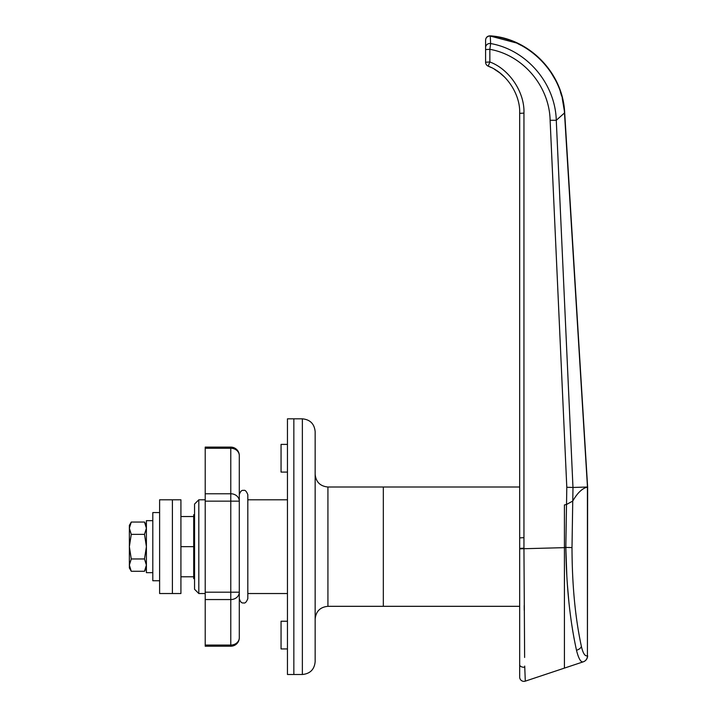 <?xml version="1.0" encoding="UTF-8"?>
<svg xmlns="http://www.w3.org/2000/svg" width="717" height="717" viewBox="0 0 717 717"><rect width="100%" height="100%" fill="white"/><g stroke="black" fill="none" stroke-linecap="round" stroke-linejoin="round"><path stroke-width="1.08" d="M302.368 418.827L293.845 418.827L293.845 674.5L287.454 674.5L287.454 418.827L293.845 418.827L293.845 674.5L302.368 674.5L302.368 418.827C310.129 419.588 314.387 423.846 315.148 431.607L315.148 661.71C314.387 669.481 310.129 673.738 302.368 674.5M198.815 593.533L194.558 589.275L194.558 504.051L198.815 499.794L198.815 593.533L205.214 593.533M327.929 487.004L383.326 487.004L383.326 606.322L327.929 606.322L327.929 487.004C320.167 486.251 315.91 481.985 315.148 474.224L315.148 431.607M287.454 472.091L281.055 472.091L281.055 444.397L287.454 444.397M287.454 648.93L281.055 648.93L281.055 621.236L287.454 621.236M315.148 587.142L315.148 619.103C315.91 611.341 320.167 607.075 327.929 606.322M519.682 614.845L519.682 636.149M194.558 514.707L193.707 514.707L193.707 578.619L194.558 578.619M519.682 487.004L383.326 487.004L383.326 606.322L519.682 606.322L519.682 609.423M519.682 676.588L519.682 113.358C520.47 94.16 506.247 72.82 488.214 66.161L491.19 67.515M519.682 486.52C519.682 475.837 519.682 475.837 519.682 486.52M519.682 470.737L519.682 113.358L523.948 113.107L523.948 548.711L524.629 657.453M587.42 487.022L572.982 487.461L572.766 501.031C577.427 492.893 582.329 488.241 587.474 487.085L564.485 112.963C562.917 73.645 529.558 39.05 490.258 36.056L490.634 43.549C526.932 49.957 555.29 83.62 556.275 120.286L572.973 487.461L566.797 487.273L550.118 120.286C549.428 86.461 523.285 55.209 489.854 49.321L485.597 49.572L485.597 40.161A4.257 4.123 180 0 1 490.258 36.056L515.926 42.841M485.597 62.227L485.597 49.572L485.597 62.227A4.257 4.257 0 0 0 488.214 66.161A4.257 4.257 0 0 1 485.597 62.227A4.257 4.257 0 0 0 488.214 66.161A4.257 4.257 0 0 1 485.597 62.227A4.257 4.257 0 0 0 488.214 66.161A4.257 4.257 0 0 1 485.597 62.227L489.854 61.976L488.214 66.161L491.181 67.506M523.948 113.107C524.79 92.305 509.384 69.191 489.854 61.976L489.854 49.321L490.634 43.549A4.257 4.114 180 0 0 485.597 47.6L485.597 49.572M564.422 547.645L564.422 668.11L564.422 547.645L519.682 548.837M524.235 610.31L524.199 605.506M524.719 666.066L525.292 681.15A4.257 4.257 180 0 1 519.682 677.108M525.292 681.15L564.422 668.11L564.422 504.92L566.529 504.454L566.797 487.273M564.422 504.92L566.511 504.49L572.74 501.066L572.005 547.591C572.094 584.902 575.222 617.839 581.388 646.402C582.993 653.375 585.009 656.494 587.42 655.759L587.42 487.094C582.285 488.277 577.4 492.938 572.74 501.066L566.529 504.454M519.673 112.488L519.682 113.358M494.524 69.316L499.677 72.793M499.803 72.892L504.651 77.149M499.848 72.928L498.306 71.781M497.069 70.92L494.416 69.253M490.401 38.87L490.258 36.056M518.122 43.854L521.349 45.485M530.383 51.086L535.895 55.388M546.309 66.081L549.536 70.347M550.817 72.22L555.29 79.802M560.309 91.659L561.626 95.988M562.236 98.31L564.7 112.954L587.635 487.049L587.42 655.759A6.39 6.148 71.6 0 1 583.262 661.827C580.913 662.508 578.718 658.878 576.656 650.928L576.495 650.229C569.934 620.447 566.385 586.174 565.838 547.412L564.422 547.421M180.917 546.659L193.707 546.659M180.917 576.791L193.707 576.791M180.917 516.536L193.707 516.536M550.118 120.286L556.275 120.286L564.485 112.963M519.682 548.415L523.948 548.164M519.682 537.902L523.948 537.651M572.005 547.591L565.83 547.412L566.842 576.244M581.388 646.402A6.39 4.024 167.5 0 1 576.495 650.229L576.656 650.928M567.335 584.023L568.913 602.217M572.444 629.185L574.2 639.188M239.299 499.794L239.299 637.691A8.523 7.376 0 0 1 230.775 645.067L230.775 599.555L205.214 599.555L205.214 645.067L230.775 645.067L230.775 646.214L205.214 646.214L205.214 645.067M205.214 501.147L205.214 493.771L230.775 493.771L230.775 448.259A8.523 7.376 180 0 1 239.299 455.636L239.299 501.147L205.214 501.147L205.214 592.179L230.775 592.179L230.775 493.771A8.523 7.376 0 0 1 239.299 501.147L239.299 494.676C240.329 491.378 241.746 489.953 243.565 490.419C245.044 489.801 246.46 491.217 247.822 494.676L247.822 598.65C246.46 602.101 245.044 603.526 243.565 602.907C241.746 603.364 240.329 601.948 239.299 598.65L239.299 592.179A8.523 7.376 180 0 1 230.775 599.555L230.775 592.179L239.299 592.179M205.214 599.555L205.214 592.179M239.299 455.636A8.523 8.523 0 0 0 230.775 447.112L230.775 448.259L205.214 448.259L205.214 493.771M205.214 448.259L205.214 447.112L230.775 447.112M180.917 579.802L180.917 593.533L159.613 593.533L159.613 499.794L172.403 499.794L172.403 593.533L172.403 499.794L180.917 499.794L180.917 579.802M159.613 512.574L152.802 512.574L152.802 580.752L159.613 580.752M152.802 520.667L146.402 520.667L146.402 572.659L152.802 572.659M146.402 565.113L144.502 571.261L146.402 565.113L144.502 558.964L146.402 546.659L144.502 534.362L146.402 528.214L144.502 522.057L146.402 528.214M146.402 525.355L144.502 522.057L131.265 522.057L129.365 528.214L131.265 522.057L129.365 525.355L129.365 567.972L131.265 571.261L144.502 571.261L146.402 567.972M129.365 528.214L131.265 534.362L129.365 546.659L131.265 558.964L129.365 565.113L131.265 571.261M131.265 558.964L144.502 558.964M131.265 534.362L144.502 534.362M519.682 664.758A4.257 2.492 0 0 0 524.763 667.204M565.83 547.412L566.511 504.49M247.822 593.533L287.454 593.533M198.815 499.794L205.214 499.794M247.822 499.794L287.454 499.794M485.597 40.089C485.92 37.311 487.479 35.904 490.267 35.85C528.106 38.216 562.997 71.888 564.7 112.954M564.422 668.11L583.262 661.827A6.39 6.39 0 0 0 587.635 655.759M230.775 646.214A8.523 8.523 0 0 0 239.299 637.691"/></g></svg>
